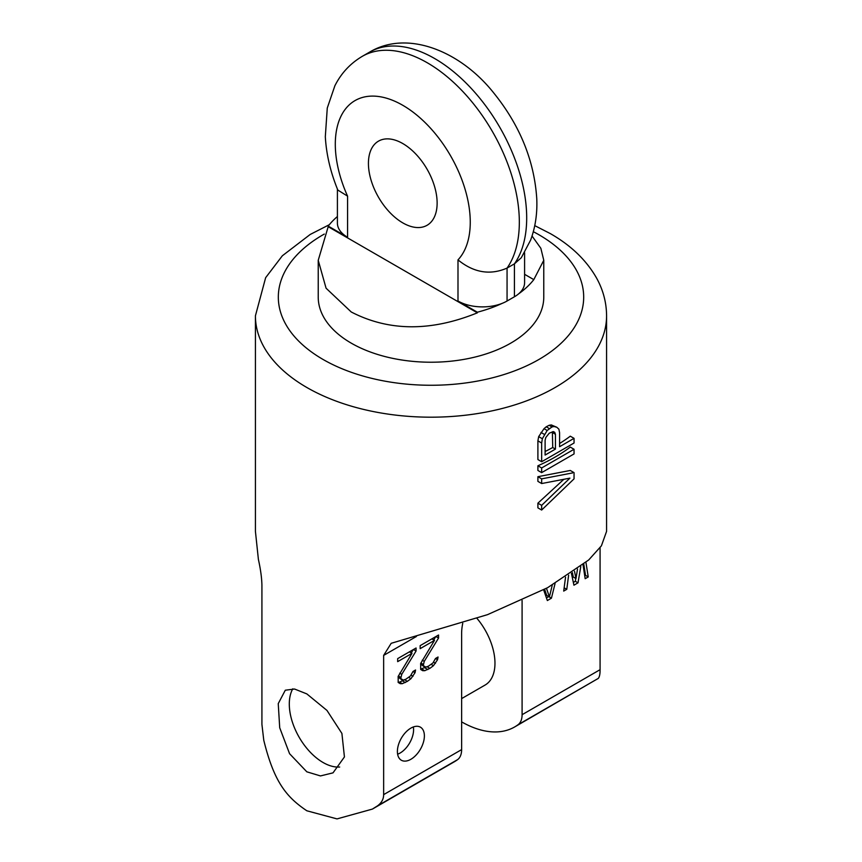 <?xml version="1.0" encoding="UTF-8"?>
<svg xmlns="http://www.w3.org/2000/svg" width="862" height="862" viewBox="0 0 862 862"><rect width="100%" height="100%" fill="white"/><g stroke="black" fill="none" stroke-linecap="round" stroke-linejoin="round"><path stroke-width="1.29" d="M477.365 312.206L477.365 312.831C430.838 331.698 388.794 331.417 351.254 311.99L326.073 288.21L318.229 260.292L318.229 297.11A112.771 65.113 0 0 0 351.254 343.151A112.771 65.113 0 0 0 474.154 357.267A112.771 65.113 0 0 0 543.771 297.11L543.771 260.292L533.804 279.622A112.771 65.113 0 0 1 518.558 293.899A34.696 20.031 180 0 1 514.42 296.776L507.061 301.021A34.696 20.031 180 0 1 502.083 303.402A34.696 20.031 180 0 1 457.991 301.021L477.365 312.206A112.771 65.113 0 0 0 502.083 303.402M532.059 236.037L540.851 248.299L543.771 260.292M524.592 274.31L533.804 279.622M524.592 252.685L524.592 282.607A34.696 20.031 180 0 1 518.558 293.899M437.131 203.044A48.584 28.047 -120 0 0 415.926 154.158A48.584 28.047 -120 0 0 378.493 141.142A48.584 28.047 -120 0 0 368.43 163.381A48.584 28.047 -120 0 0 389.635 212.267A48.584 28.047 -120 0 0 427.078 225.284A48.584 28.047 -120 0 0 437.131 203.044M347.58 196.137L347.58 237.276L328.196 226.092L328.196 226.706L477.365 312.831M457.991 301.021L457.991 259.882C473.755 272.715 490.112 275.452 507.061 268.093L514.42 263.847L514.42 296.776M457.991 259.882A95.423 55.093 -120 0 0 447.669 150.958A95.423 55.093 -120 0 0 357.892 99.119A95.423 55.093 -120 0 0 347.569 196.137L337.839 190.093C330.491 172.163 326.31 154.363 325.319 136.692L327.269 108.052L334.876 85.78C341.158 73.27 350.284 63.465 362.255 56.353A130.13 75.134 -120 0 1 483.291 117.027A130.13 75.134 -120 0 1 507.061 268.093L507.061 301.021M347.58 237.276A34.696 20.031 180 0 1 337.408 223.107L337.408 189.047M369.615 52.108C407.263 29.556 460.319 50.912 493.635 92.827C519.872 125.281 534.246 160.537 536.757 198.583C537.425 213.334 535.388 227.159 530.647 240.056L521.305 257.727L514.42 263.847A130.13 75.134 60 0 0 490.65 112.782A130.13 75.134 60 0 0 369.615 52.108L362.255 56.353M318.229 260.292L328.196 226.706M337.408 216.524A112.771 65.113 0 0 0 328.196 226.092M545.107 451.505A175.579 101.371 0 0 0 552.725 447.518L552.38 431.787M462.754 623.312A42.755 24.686 120 0 0 461.633 633.365L461.633 749.606A22.897 13.221 60 0 1 457.614 759.616A106.877 61.708 60 0 1 454.209 761.846L372.373 809.095L337.02 818.9L306.84 810.786C286.626 797.156 274.127 782.394 263.772 740.242L261.919 724.36L261.919 585.126C261.757 577.809 260.572 569.232 258.395 559.427L255.421 531.369L255.421 315.815A175.579 101.371 0 0 0 306.84 387.491A175.579 101.371 0 0 0 498.193 409.472A175.579 101.371 0 0 0 606.579 315.815C606.492 302.443 603.098 289.751 596.385 277.736C586.235 260.065 570.913 245.368 550.409 233.645L534.763 225.628M306.84 771.824L289.567 753.7L279.708 727.765L278.243 703.618L285.3 690.214L294.578 689.029L306.84 693.91L326.957 710.417L341.902 733.433L344.434 756.944L333.012 772.858L320.47 775.929L306.84 771.824M555.44 449.091L555.44 434.286L554.751 432.347L553.372 431.582L549.245 433.198L545.797 437.519L545.107 440.256L545.107 455.061L555.44 449.091L552.725 447.518M555.44 434.286L552.725 432.713M541.659 478.863L574.049 472.635L574.049 478.863L541.659 510.035L541.659 505.358L569.911 478.141L541.659 483.539L541.659 478.863L537.899 476.697L570.288 470.458L574.049 472.635M541.659 467.958L574.049 449.264L574.049 453.929L541.659 472.635L541.659 467.958L537.899 465.792A175.579 101.371 0 0 0 570.288 447.087L574.049 449.264M547.176 430.494L551.992 426.927L554.061 426.518L556.82 427.261L558.888 429.179L559.578 432.681L559.578 446.71L574.049 438.349L574.049 443.025L541.659 461.73L541.659 443.025L542.349 438.736L547.176 430.494L544.019 428.673L546.239 426.787A175.579 101.371 0 0 0 549.159 425.289L551.303 424.923L556.82 427.261M372.373 809.095L377.47 805.884C381.586 802.878 383.644 799.128 383.644 794.635L383.644 655.4L391.197 643.3L487.536 614.649L547.639 587.679L588.692 559.977L601.417 545.818L606.579 531.369L606.579 315.815M461.633 721.882A106.877 61.708 -120 0 0 514.668 726.946L598.228 678.437C599.489 677.079 600.114 674.159 600.081 669.677L600.081 547.736M559.578 443.499A175.579 101.371 0 0 0 570.288 436.183L574.049 438.349M541.659 461.73L537.899 459.554L537.899 440.859L538.675 436.614L544.019 428.673M541.659 510.035L537.899 507.858L537.899 503.182L563.867 479.294M541.659 483.539L537.899 481.373L537.899 476.697M541.659 472.635L537.899 470.458L537.899 465.792M292.8 688.792A47.712 27.552 -120 0 0 323.034 762.482A47.712 27.552 -120 0 0 339.693 767.018M514.668 726.946A106.877 61.708 -120 0 0 518.073 724.705A22.897 13.221 -120 0 0 522.092 714.706L522.092 600.372M461.633 698.597L485.09 685.053A47.712 27.552 -120 0 0 494.971 663.212A47.712 27.552 -120 0 0 477.052 618.463M397.393 751.492A19.083 11.023 120 0 0 401.347 760.23A19.083 11.023 120 0 0 416.055 755.112A19.083 11.023 120 0 0 424.384 735.911A19.083 11.023 120 0 0 420.43 727.172A19.083 11.023 120 0 0 405.722 732.28A19.083 11.023 120 0 0 397.393 751.492M438.564 638.031L438.564 635.014L420.16 645.638L420.16 648.655L434.48 640.391L420.678 663.428L420.678 669.462L422.714 670.69L424.761 670.711L429.879 668.362L433.457 665.69L437.54 659.721L438.058 657.006L435.504 658.482L432.939 662.975L428.339 666.24L425.785 667.113L423.231 665.572L424.255 661.359L438.564 638.031L435.957 636.522M416.077 651.015L416.077 647.998L397.673 658.622L397.673 661.639L411.982 653.374L398.179 676.411L398.179 682.445L400.227 683.674L402.274 683.695L407.381 681.346L410.958 678.685L415.053 672.705L415.559 670L413.006 671.476L410.452 675.959L405.851 679.224L403.297 680.096L400.733 678.556L401.757 674.343L416.077 651.015L413.458 649.506M577.518 569.006L575.967 578.585L574.501 571.194M565.558 577.174L563.705 591.095L566.776 589.328L568.618 575.191M571.42 573.327L573.93 585.201L578.014 582.831L580.783 566.549M583.035 564.782L585.169 578.704L588.24 576.937L585.944 562.38M543.631 589.823L547.348 600.545L551.432 598.185L555.063 583.531M552.262 585.126L549.396 596.957L546.476 588.315M397.619 754.207A19.083 11.023 120 0 0 413.588 729.672A19.083 11.023 120 0 0 413.361 726.957M575.967 578.585L573.273 577.034L572.4 572.648M588.24 576.937L585.546 575.374L583.779 564.179M584.738 575.838L585.546 575.374M578.014 582.831L575.32 581.279L575.794 578.488M573.338 582.421L575.32 581.279M566.776 589.328L564.147 587.809M546.443 597.948L548.749 596.579M549.396 596.957L546.691 595.394L544.633 589.296M433.726 639.96L435.773 636.63M424.255 666.789L420.559 664.042M420.602 669.138L427.606 666.488M411.239 652.943L413.275 649.614M401.757 679.773L398.061 677.026M398.104 682.122L399.569 682.144L405.108 679.471M551.432 598.185L548.738 596.623M424.255 661.359L422.218 660.184M423.231 664.365L420.861 662.997M423.231 665.572L420.559 664.031M437.54 659.721L435.482 658.525M435.504 663.309L433.532 662.178M433.457 665.69L431.205 664.397M429.879 668.362L427.175 666.8M427.832 669.548L425.128 667.985M424.761 670.711L422.068 669.149M434.48 640.391L431.862 638.882M401.757 674.343L399.731 673.168M400.733 677.349L398.363 675.98M400.733 678.556L398.072 677.015M415.053 672.705L412.984 671.509M413.006 676.293L411.045 675.161M410.958 678.685L408.707 677.381M407.381 681.346L404.687 679.795M405.334 682.532L402.64 680.969M402.274 683.695L399.569 682.144M411.982 653.374L409.375 651.866M541.659 443.025L537.899 440.859M542.349 438.736L538.675 436.614M544.418 434.426L540.991 432.444M549.245 428.522L546.239 426.787M551.992 426.927L549.159 425.289M554.061 426.518L551.303 424.923M541.659 505.358L537.899 503.182M533.341 231.695A152.682 88.15 180 0 1 538.965 234.776A152.682 88.15 180 0 1 538.965 359.443A152.682 88.15 180 0 1 323.034 359.443A152.682 88.15 180 0 1 324.284 234.076M457.614 759.616L377.47 805.884M598.228 678.437L518.073 724.705M461.633 749.606L383.644 794.635M383.644 655.4L416.4 636.49M600.081 669.677L522.092 714.706M329.316 224.702L310.191 234.464L282.348 255.777L265.647 277.683L255.421 315.815"/></g></svg>
